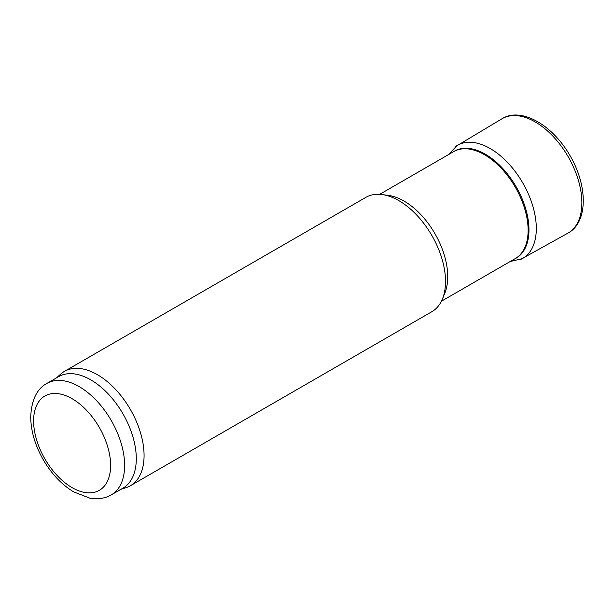 <?xml version="1.0" encoding="UTF-8"?>
<svg xmlns="http://www.w3.org/2000/svg" width="614" height="614" viewBox="0 0 614 614"><rect width="100%" height="100%" fill="white"/><g stroke="black" fill="none" stroke-linecap="round" stroke-linejoin="round"><path stroke-width="0.92" d="M56.588 377.825L60.533 374.233A66.013 38.114 60 0 1 64.393 371.409L365.837 197.37A66.013 38.114 60 0 1 382.184 194.577L388.524 195.436A61.722 35.635 60 0 1 404.096 201.108A61.722 35.635 60 0 1 444.866 293.024L442.448 298.949A66.013 38.114 60 0 1 431.849 311.705L130.398 485.743A66.013 38.114 60 0 1 126.031 487.677L120.943 489.297M382.184 194.577A66.013 38.114 60 0 1 398.839 200.64A66.013 38.114 60 0 1 442.448 298.949M64.393 371.409A66.013 38.114 60 0 1 97.396 374.678A66.013 38.114 60 0 1 140.522 432.847A66.013 38.114 60 0 1 130.398 485.743M46.933 383.397L58.599 376.658A64.363 37.155 60 0 1 90.78 379.851A64.363 37.155 60 0 1 132.824 436.562A64.363 37.155 60 0 1 122.961 488.138L111.287 494.876C106.575 497.547 101.425 498.837 95.845 498.745L89.79 498.146L73.657 491.883C61.73 484.63 51.668 474.031 43.471 460.093C35.221 445.733 30.969 431.427 30.7 417.167C31.452 400.036 36.863 388.777 46.933 383.397A64.363 37.155 60 0 1 79.106 386.582A64.363 37.155 60 0 1 121.158 443.3A64.363 37.155 60 0 1 111.287 494.876M510.111 261.564L522.245 258.647A65.268 37.684 -120 0 1 520.595 259.453L568.111 233.036A66.013 38.114 -120 0 0 568.418 232.859A66.013 38.114 -120 0 0 568.196 156.762A66.013 38.114 -120 0 0 502.413 118.525A66.013 38.114 -120 0 0 502.106 118.702L455.458 146.646A65.268 37.684 -120 0 1 456.985 145.61L448.389 154.667M522.245 258.647A65.268 37.684 -120 0 0 522.79 182.98A65.268 37.684 -120 0 0 456.985 145.61M453.186 151.896A61.768 35.666 60 0 1 485.29 154.191A61.768 35.666 60 0 1 525.975 209.758A61.768 35.666 60 0 1 514.908 258.801M379.69 194.331L453.616 151.65A61.722 35.635 60 0 1 484.477 154.705A61.722 35.635 60 0 1 524.801 209.09A61.722 35.635 60 0 1 515.338 258.548L441.405 301.228M72.107 398.709A54.462 31.444 60 0 1 105.454 484.661A54.462 31.444 60 0 1 38.759 446.155A54.462 31.444 60 0 1 72.107 398.709M568.418 232.859C587.375 222.445 588.327 187.37 570.383 156.255C552.385 124.304 520.971 107.174 502.413 118.525"/></g></svg>
